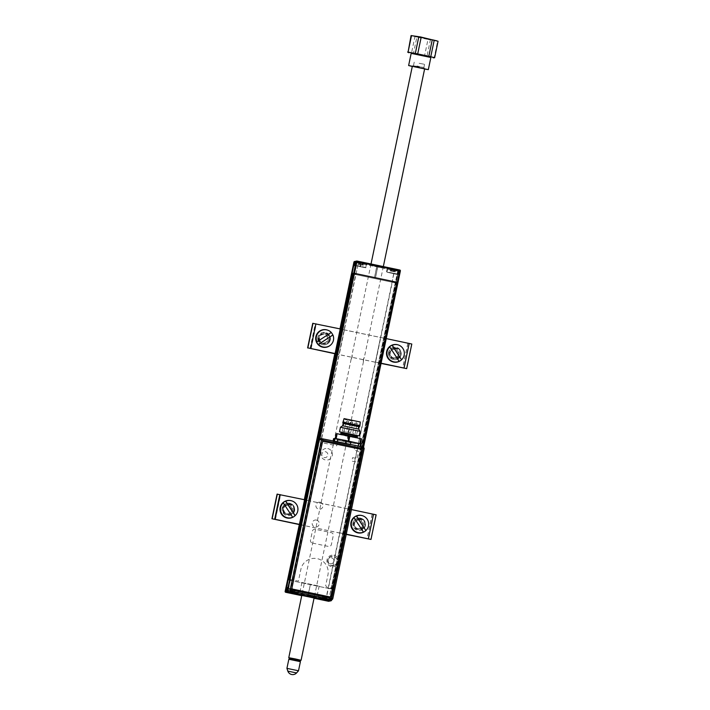 <?xml version="1.0" encoding="UTF-8"?>
<svg xmlns="http://www.w3.org/2000/svg" width="710" height="710" viewBox="0 0 710 710"><rect width="100%" height="100%" fill="white"/><g stroke="black" fill="none" stroke-linecap="round" stroke-linejoin="round"><path stroke-width="0.53" stroke-dasharray="3.55 2.66" d="M392.639 273.03L386.568 271.877L392.009 273.403L398.479 274.513L386.755 272.178L397.911 274.637L398.612 271.193A0.506 0.506 77.9 0 0 398.23 270.599L387.34 268.185L398.825 270.474A0.506 0.506 -102.1 0 1 399.215 271.069L398.541 274.264L392.639 273.03L393.482 269.09L387.145 267.892L392.861 269.223L392.044 273.155L398.177 274.45L398.612 271.193M395.612 274.033L388.973 272.64L395.612 274.033M398.541 274.264L398.851 271.247A0.754 0.754 -102.1 0 0 398.266 270.359L398.23 270.599M394.875 269.96L398.07 270.634A0.506 0.506 -102.1 0 1 398.461 271.229L396.038 282.793L398.718 271.282A0.754 0.754 77.9 0 0 398.132 270.386L394.414 269.72L392.097 282.074L395.789 282.855L398.203 271.282A0.506 0.506 77.9 0 0 397.813 270.688L394.618 270.022L392.097 282.074L395.55 282.695L331.588 588.856L332.369 588.998L396.517 282.802L332.555 588.963M394.414 269.72L397.857 270.448L394.618 270.022M397.857 270.448L331.029 588.972L331.81 589.122L288.251 579.999L331.029 588.972L328.615 600.545L285.837 591.563L288.251 579.999L287.559 579.83L288.251 579.999L352.213 273.829L351.512 273.669L395.772 282.962L352.213 273.829L354.636 262.265L398.434 271.335A0.754 0.754 -102.1 0 0 397.857 270.448L397.813 270.688M355.444 261.422L358.798 262.132L355.355 261.52L358.523 262.185L355.967 274.388L352.302 273.519M355.169 261.644A0.506 0.506 -102.1 0 1 355.293 261.653L358.488 262.327L355.967 274.388L352.524 273.767L288.562 579.928L287.781 579.786M354.663 261.777A0.506 0.506 77.9 0 0 354.441 262.096L352.284 273.607M352.524 273.767L355.719 274.442L291.757 580.602L288.065 579.822L285.66 591.35M329.2 601.175A0.754 0.754 -102.1 0 0 329.644 600.633L332.058 589.069L329.644 600.633L332.058 589.069L331.339 588.909L395.292 282.749L395.789 282.855M398.434 271.335L395.994 282.908L398.203 271.282M396.038 282.793L392.355 282.021L328.393 588.182L332.085 588.954L329.662 600.527A0.506 0.506 -102.1 0 1 329.067 600.917L325.872 600.243L328.393 588.182L331.588 588.856M397.786 282.527L333.824 588.688L397.973 282.482L396.517 282.802M354.547 265.025L355.453 261.883A0.506 0.506 -102.1 0 1 356.047 261.493L366.946 263.898L360.858 262.753L361.523 262.38L360.68 266.321L354.787 265.079M354.467 265.38L360.05 266.694L366.174 267.59L360.68 266.321M357.015 265.93L363.653 267.324L357.015 265.93M354.494 265.274L360.085 266.445L360.858 262.753L355.488 261.386L367.159 263.703L366.174 267.59M368.454 264.022L385.663 267.635L368.454 264.022M376.655 265.913L385.61 267.883L376.655 265.913M376.974 265.638L369.928 264.342L384.199 267.324L377.924 265.851L377.667 266.845L383.01 268.096L384.199 267.324M376.939 265.647L376.682 266.64L370.7 265.531L383.01 268.096M376.957 265.895L374.427 277.938L376.682 266.64M377.942 266.108L375.412 278.142L377.667 266.845M287.124 587.782L298.715 590.489L292.635 589.344L293.265 588.972L292.458 592.903L287.044 591.776A0.506 0.506 -102.1 0 1 286.662 591.173L287.097 587.924L292.697 589.096M301.777 595.441L314.086 598.015L301.786 595.415M301.927 582.484L319.145 586.096L301.927 582.484M324.372 599.861L325.189 595.921L331.126 596.924L319.101 594.785L331.126 596.924L330.727 597.35L331.419 596.728L330.416 600.367A0.506 0.506 -102.1 0 1 329.822 600.749L323.494 599.675M328.26 596.435L321.621 595.042L328.26 596.435M330.097 600.997A0.754 0.754 77.9 0 0 330.674 600.411L330.416 600.367M290.532 579.502L288.118 591.075L330.895 600.048L333.309 588.484L334.011 588.643L326.671 587.09L325.704 585.599L327.913 575.02A13.827 13.809 77.9 0 0 317.219 558.646A13.827 13.809 77.9 0 0 300.871 569.34L298.404 581.153L290.124 579.422L319.953 438.718M325.588 600.438L392.097 282.074L395.292 282.749M325.313 600.491L328.819 600.971A0.506 0.506 77.9 0 0 329.413 600.58M331.827 589.016L331.339 588.909M289.414 592.957L291.757 580.602L288.562 579.928M286.015 592.087L289.494 592.601L355.967 274.388L352.071 273.554M289.662 588.333L296.301 589.726L289.662 588.333M289.698 592.903L286.29 591.936A0.506 0.506 -102.1 0 1 285.908 591.341L286.583 588.075M286.698 587.534L288.322 579.768L292.005 580.549L288.81 579.875L352.772 273.714M329.271 600.891A0.506 0.506 77.9 0 0 329.822 600.491L332.342 589.007L334.011 588.643L331.65 599.959L363.502 447.477L333.824 588.688M308.859 596.613L307.874 596.409M308.814 596.622L308.974 595.654L314.317 596.897L307.989 595.441L307.838 596.418M314.095 597.962L301.786 595.388M307.962 596.134L310.465 584.099L307.989 595.441M391.033 271.051L395.292 271.965L394.361 271.788L394.671 270.315L393.029 269.995L392.728 271.469L391.467 271.211L391.778 269.738L391.29 269.605L390.926 271.069L391.237 269.596L390.402 269.401L391.263 269.56L391.033 271.051L391.334 269.569L392.142 269.454L390.331 269.134L393.029 269.995M394.361 271.788L392.728 271.469M392.799 269.756L398.097 270.75L392.799 269.756M393.233 270.128L387.411 269.028L393.233 270.128M391.467 271.211L390.988 271.087M390.926 271.069L390.092 270.874L390.953 271.034M394.219 271.69L394.716 270.279L394.405 271.752M391.387 271.096L391.512 269.321M395.213 271.948L395.772 270.261L392.142 269.454M395.23 271.948L395.603 270.492L394.742 270.324L395.727 270.261L393.97 269.942L393.686 271.681M394.467 271.77L395.008 270.084M394.769 270.288L395.772 270.261M392.799 271.397L393.109 269.658M393.926 271.628L394.227 269.889M391.698 271.158L392.009 269.685L392.976 269.889L392.665 271.371M362.331 263.454L359.198 262.567L359.73 262.913L359.429 264.386L360.84 264.688L361.15 263.215L362.331 263.454M360.84 264.688L363.272 265.238L362.047 265.034L362.357 263.552L361.07 263.286L360.636 264.732L360.937 263.259L359.331 262.895L359.029 264.377L358.133 264.164L358.532 262.7L359.304 262.851L359.429 264.386M362.047 265.034L360.769 264.759M360.636 264.732L359.029 264.377M360.84 263.046L366.138 264.04L360.84 263.046M361.275 263.419L355.453 262.318L361.275 263.419M360.05 266.694L365.872 267.785L360.05 266.694M359.508 264.502L359.917 262.798L361.044 263.028L358.373 262.425L359.278 262.886L358.506 262.7L358.195 264.182M362.854 263.312L360.937 263.259M362.251 264.981L362.561 263.508L363.582 263.765L363.254 265.238L363.555 263.765L362.783 263.614L362.473 265.096M361.967 264.919L362.269 263.179M358.222 264.182L358.994 264.324M359.739 264.448L360.183 262.744M360.707 264.661L361.15 262.948M287.177 591.616L297.268 593.729L287.177 591.616L286.796 591.022L297.863 593.338L286.787 591.031L287.443 587.88L298.519 590.188L287.452 587.871M293.487 591.182L294.792 591.439L294.685 593.223L293.177 592.921L293.363 591.155L293.177 592.655L294.677 593.214M294.792 591.439L294.81 593.196L289.653 592.158L293.061 592.637M294.916 591.421L293.363 591.155M291.499 590.764L291.189 592.238L291.961 592.424L292.627 591.022M290.408 590.525L290.097 592.007L291.082 592.22L291.384 590.738M290.363 590.463L290.292 592.016L290.248 590.489M291.677 590.729L291.366 592.202L290.248 591.971L290.55 590.498M292.538 590.889L292.227 592.362L291.482 592.229L291.792 590.747M294.748 591.377L294.446 592.859L293.461 592.646L293.771 591.164M294.561 591.368L294.251 592.85L294.561 591.368M294.606 591.412L294.295 593.152M293.656 591.146L293.354 592.619M292.884 590.96L292.582 592.442M297.268 593.729L298.519 590.188M319.136 598.326L329.227 600.438L319.136 598.326M329.813 600.057L318.746 597.74L329.813 600.057M319.411 594.581L330.478 596.897L319.411 594.581L319.136 598.335M324.497 597.598L323.973 599.284L326.751 599.906L323.689 599.338L324.23 597.651L324.275 599.204L326.254 599.595L326.751 598.148L326.449 599.63L326.875 598.131L326.405 599.568L325.42 599.355L325.73 597.873L325.313 599.329L324.541 599.151L324.843 597.669L323.636 597.438L323.325 598.912L321.887 598.672L323.041 598.929L323.352 597.447L323.148 598.947L323.92 599.134M323.689 599.338L323.148 598.947M323.458 597.474L324.23 597.651M323.636 597.438L322.207 597.199L321.612 598.867L323.964 599.284L323.227 599.142L323.751 597.456M322.367 597.234L323.352 597.447M322.322 597.172L321.745 598.849L322.509 597.208M322.562 597.243L322.26 598.725L321.63 598.876M325.615 597.856L324.843 597.669M326.707 598.086L325.73 597.873M326.751 598.148L326.209 599.559L326.875 598.131M324.585 597.731L326.564 598.122M322.917 599.16L321.958 598.92M294.481 510.703A6.284 6.275 77.9 0 0 287.009 503.266A6.284 6.275 77.9 0 0 282.189 508.129A6.284 6.275 77.9 0 0 289.653 515.566A6.284 6.275 77.9 0 0 294.481 510.703M282.314 508.103A6.284 6.275 -102.1 0 1 287.133 503.239A6.284 6.275 -102.1 0 1 294.606 510.676A6.284 6.275 -102.1 0 1 289.778 515.531A6.284 6.275 -102.1 0 1 282.314 508.103M365.277 525.569A6.284 6.275 77.9 0 0 357.813 518.131A6.284 6.275 77.9 0 0 352.985 522.986A6.284 6.275 77.9 0 0 360.458 530.423A6.284 6.275 77.9 0 0 365.277 525.569M353.118 522.959A6.284 6.275 -102.1 0 1 357.938 518.105A6.284 6.275 -102.1 0 1 365.41 525.542A6.284 6.275 -102.1 0 1 360.582 530.397A6.284 6.275 -102.1 0 1 353.118 522.959M277.077 494.133L376.123 514.821M351.423 509.576L344.98 508.227L339.841 532.837L346.276 534.186M358.408 518.859A5.529 5.529 -102.1 0 1 364.168 527.672M364.061 527.796A5.529 5.529 -102.1 0 1 354.459 523.057A5.529 5.529 -102.1 0 1 358.248 518.903M299.655 524.45L303.481 525.258L308.619 500.648L279.536 494.648L344.98 508.227M364.115 527.601A5.529 5.529 77.9 0 0 360.866 518.806A5.529 5.529 77.9 0 0 357.352 529.216A5.529 5.529 77.9 0 0 364.017 527.725M344.856 508.253L339.708 532.864L346.267 534.24M373.664 514.306L368.525 538.917L373.664 514.306M299.664 524.406L303.605 525.231L308.752 500.621L304.812 499.796M294.135 510.392A5.529 5.529 -102.1 0 1 287.594 514.67A5.529 5.529 -102.1 0 1 283.317 508.12A5.529 5.529 -102.1 0 1 289.858 503.843A5.529 5.529 -102.1 0 1 294.135 510.392M283.192 508.156A5.529 5.529 77.9 0 0 287.47 514.706A5.529 5.529 77.9 0 0 294.002 510.419A5.529 5.529 77.9 0 0 289.724 503.869A5.529 5.529 77.9 0 0 283.192 508.156M346.231 534.417L299.105 524.521M346.24 534.364L299.123 524.468M388.672 352.187A6.284 6.275 77.9 0 0 396.136 359.624A6.284 6.275 77.9 0 0 400.964 354.769A6.284 6.275 77.9 0 0 393.491 347.332A6.284 6.275 77.9 0 0 388.672 352.187M401.088 354.743A6.284 6.275 -102.1 0 1 396.269 359.597A6.284 6.275 -102.1 0 1 388.796 352.16A6.284 6.275 -102.1 0 1 393.624 347.305A6.284 6.275 -102.1 0 1 401.088 354.743M317.867 337.321A6.284 6.275 77.9 0 0 325.34 344.758A6.284 6.275 77.9 0 0 330.159 339.904A6.284 6.275 77.9 0 0 322.695 332.466A6.284 6.275 77.9 0 0 317.867 337.321M330.283 339.877A6.284 6.275 -102.1 0 1 325.464 344.732A6.284 6.275 -102.1 0 1 317.991 337.294A6.284 6.275 -102.1 0 1 322.819 332.44A6.284 6.275 -102.1 0 1 330.283 339.877M335.342 353.651L339.167 354.459L344.306 329.848L315.79 323.858L409.351 343.507L380.533 337.454L375.519 362.038L381.11 363.209M310.084 348.459L315.222 323.849M409.12 343.56L403.999 368.064M312.764 323.334L411.809 344.022M386.249 338.599L380.658 337.427M399.739 356.997A5.529 5.529 -102.1 0 1 390.136 352.258A5.529 5.529 -102.1 0 1 393.935 348.104M394.086 348.06A5.529 5.529 -102.1 0 1 399.845 356.873M399.801 356.802A5.529 5.529 77.9 0 0 396.553 348.006A5.529 5.529 77.9 0 0 393.038 358.408A5.529 5.529 77.9 0 0 399.695 356.926M380.533 337.454L375.395 362.064L381.101 363.263M381.066 363.44L334.792 353.722M381.075 363.387L334.8 353.669M335.351 353.598L339.291 354.432L344.43 329.822L340.489 328.987M318.994 337.321A5.529 5.529 -102.1 0 1 325.535 333.043A5.529 5.529 -102.1 0 1 329.813 339.593A5.529 5.529 -102.1 0 1 323.272 343.871A5.529 5.529 -102.1 0 1 318.994 337.321M329.688 339.62A5.529 5.529 77.9 0 0 325.411 333.07A5.529 5.529 77.9 0 0 318.87 337.348A5.529 5.529 77.9 0 0 323.148 343.897A5.529 5.529 77.9 0 0 329.688 339.62M407.957 343.338L402.836 367.824M311.158 348.575L316.269 324.088M294.916 515.851A8.91 8.893 77.9 0 0 291.686 500.843M283.041 502.813L292.547 517.359M289.964 513.144A4.278 4.269 -102.1 0 1 284.053 511.91A4.278 4.269 -102.1 0 1 285.287 505.99A4.278 4.269 -102.1 0 1 291.198 507.233A4.278 4.269 -102.1 0 1 289.964 513.144M284.914 505.351A5.032 5.023 77.9 0 0 288.721 514.475A5.032 5.023 77.9 0 0 292.298 507.623A5.032 5.023 77.9 0 0 284.914 505.351M291.544 513.525A5.032 5.023 -102.1 0 1 284.16 511.253A5.032 5.023 -102.1 0 1 287.736 504.402A5.032 5.023 -102.1 0 1 291.544 513.525M365.987 530.459A8.91 8.893 77.9 0 0 362.49 515.708M353.846 517.67L363.351 532.225M360.769 528.009A4.278 4.269 -102.1 0 1 354.858 526.767A4.278 4.269 -102.1 0 1 356.092 520.856A4.278 4.269 -102.1 0 1 362.002 522.098A4.278 4.269 -102.1 0 1 360.769 528.009M358.568 519.392A5.032 5.023 77.9 0 0 353.828 526.359A5.032 5.023 77.9 0 0 363.112 526.341M363.644 527.157A5.032 5.023 -102.1 0 1 354.956 526.119A5.032 5.023 -102.1 0 1 358.488 519.276L357.405 519.507M363.183 526.163A5.032 5.023 77.9 0 0 358.763 519.4M358.656 519.241A5.032 5.023 -102.1 0 1 363.742 527.024M330.603 345.051A8.91 8.893 77.9 0 0 327.372 330.043M331.268 332.457L316.651 341.954M319.731 341.102A4.278 4.269 -102.1 0 1 320.973 335.191A4.278 4.269 -102.1 0 1 326.884 336.433A4.278 4.269 -102.1 0 1 325.642 342.344A4.278 4.269 -102.1 0 1 319.731 341.102M327.55 336.007A5.032 5.023 77.9 0 0 322.287 333.842A5.032 5.023 77.9 0 0 319.145 341.51A5.032 5.023 77.9 0 0 324.408 343.675A5.032 5.023 77.9 0 0 327.55 336.007M320.272 341.27A5.032 5.023 -102.1 0 1 323.414 333.602A5.032 5.023 -102.1 0 1 328.677 335.768A5.032 5.023 -102.1 0 1 325.535 343.436A5.032 5.023 -102.1 0 1 320.272 341.27M401.665 359.659A8.91 8.893 77.9 0 0 398.177 344.909M389.533 346.87L399.029 361.425M396.446 357.21A4.278 4.269 -102.1 0 1 390.536 355.967A4.278 4.269 -102.1 0 1 391.769 350.057A4.278 4.269 -102.1 0 1 397.68 351.29A4.278 4.269 -102.1 0 1 396.446 357.21M394.254 348.592A5.032 5.023 77.9 0 0 389.515 355.559A5.032 5.023 77.9 0 0 398.789 355.541M399.322 356.358A5.032 5.023 -102.1 0 1 390.642 355.32A5.032 5.023 -102.1 0 1 394.174 348.477L393.091 348.708M398.86 355.364A5.032 5.023 77.9 0 0 394.449 348.601M394.343 348.441A5.032 5.023 -102.1 0 1 399.419 356.225M411.17 53.374L430.863 57.483M426.932 56.392L434.183 57.714L437.626 41.224L430.375 39.902L426.932 56.392L425.76 56.161L424.544 55.912L427.988 39.423L416.877 37.062L413.433 53.552L411.489 53.108L414.933 36.618L411.072 35.58M411.196 53.223L430.89 57.341M412.288 66.465L424.598 69.03M412.315 66.323L424.624 68.897M416.939 66.003L423.879 67.556L416.939 66.003M436.774 40.568L412.528 35.5M430.375 39.902L427.988 39.423M407.629 52.07L411.489 53.108M416.877 37.062L414.933 36.618M413.433 53.552L424.544 55.912M298.502 670.781L286.929 668.367M288.837 659.253L300.401 661.676M299.815 660.779L289.724 658.667M287.834 671.119L296.567 672.947M419.122 63.288L424.553 64.308L419.122 63.288M418.9 66.793L413.46 65.764L418.9 66.793M289.68 658.702L299.851 660.832M301.075 660.273L288.775 657.708M363.573 359.411C364.576 356.704 364.496 356.722 363.342 359.464C363.316 362.375 363.396 362.366 363.573 359.411C364.576 356.704 364.496 356.722 363.342 359.464C363.316 362.375 363.396 362.366 363.573 359.411M412.324 66.296L424.633 68.87M352.169 357.015C351.015 359.766 350.935 359.784 351.929 357.068C352.116 354.121 352.195 354.104 352.169 357.015C351.015 359.766 350.935 359.784 351.929 357.068C352.116 354.121 352.195 354.104 352.169 357.015M335.129 564.823A4.606 4.597 77.9 0 0 335.626 564.441L335.635 564.335A4.491 4.482 -102.1 0 0 330.771 556.889L330.647 556.809A4.606 4.597 77.9 0 0 329.591 557.492L329.715 557.572A4.491 4.482 -102.1 0 0 334.579 565.018L334.579 565.125A4.606 4.597 77.9 0 0 335.129 564.823M335.12 564.991A4.775 4.775 77.9 0 0 336.505 558.379A4.775 4.775 77.9 0 0 329.893 556.986A4.775 4.775 77.9 0 0 328.517 563.598A4.775 4.775 77.9 0 0 335.12 564.991M333.079 441.025L334.09 441.043M337.072 441.86L333.114 441.15M334.348 441.292L337.028 441.868M346.027 443.741L345.282 443.59M333.061 441.141L323.014 438.913M312.453 543.079L328.428 546.434A2.512 2.512 77.9 0 0 331.401 544.481L333.256 535.624A2.512 2.512 77.9 0 0 331.313 532.651L315.329 529.296A2.512 2.512 77.9 0 0 312.356 531.24L310.51 540.097A2.512 2.512 77.9 0 0 312.453 543.079M327.807 448.578A5.813 5.804 -102.1 0 1 332.298 455.465A5.813 5.804 -102.1 0 1 325.428 459.965A5.813 5.804 -102.1 0 1 320.929 453.078A5.813 5.804 -102.1 0 1 327.807 448.578M333.904 555.255A5.813 5.804 -102.1 0 1 338.395 562.142A5.813 5.804 -102.1 0 1 331.526 566.633A5.813 5.804 -102.1 0 1 327.026 559.755A5.813 5.804 -102.1 0 1 333.904 555.255M320.166 502.254A3.541 3.532 -102.1 0 1 322.899 506.443A3.541 3.532 -102.1 0 1 318.719 509.185A3.541 3.532 -102.1 0 1 315.977 504.996A3.541 3.532 -102.1 0 1 320.166 502.254M316.447 520.075A3.541 3.532 -102.1 0 1 319.18 524.264A3.541 3.532 -102.1 0 1 314.991 526.997A3.541 3.532 -102.1 0 1 312.258 522.808A3.541 3.532 -102.1 0 1 316.447 520.075M332.821 598.61L331.561 599.693L363.094 448.738L364.115 448.827M331.561 599.693L331.144 600.394M363.13 447.335L362.118 447.238L363.094 448.738M360.547 446.794L358.239 446.306M358.284 446.333L360.653 446.847L359.579 446.448L360.219 446.794L360.494 444.256L359.819 444.167L361.026 443.901M362.118 447.238L359.775 446.75M359.579 446.448L360.494 444.256M359.819 444.167L356.331 443.448L355.435 444.034L354.139 450.22L358.097 451.045L358.488 451.649L357.139 458.083L356.544 458.474L352.586 457.639L351.867 461.109L357.059 462.192A0.506 0.506 -102.1 0 1 357.45 462.796L329.325 597.412A0.506 0.506 -102.1 0 1 328.73 597.802L291.153 589.921A0.506 0.506 -102.1 0 1 290.763 589.318L321.319 443.067L321.914 442.676L336.744 445.791L337.88 440.342L337.294 439.446L333.576 438.665M356.331 443.448L356.961 443.093L337.294 439.446M351.92 421.633L351.477 421.545L351.92 421.633M349.444 432.656L348.175 432.417L349.444 432.656M353.97 433.508L352.701 433.269L353.97 433.508M351.787 420.4L359.686 421.882L351.787 420.4M352.391 420.968L344.882 419.557L352.391 420.968M349.977 432.541L342.469 431.13L349.977 432.541M344.057 418.616L360.298 422.006M342.939 422.104L359.926 425.654M342.788 422.849L359.766 426.399M343.178 423.444L359.171 426.781M342.69 425.778L358.683 429.124M340.454 427.242L360.147 431.352M345.371 431.698L344.101 431.467L345.371 431.698M347.838 420.684L347.394 420.595L347.838 420.684M357.805 438.194L339.859 434.422L357.805 438.194M340.951 432.86L357.441 436.313M361.479 438.815L348.361 436.517L347.332 441.442L360.449 443.741L335.164 438.727L336.194 433.81M348.361 436.517L336.416 433.863M339.318 440.244L338.182 440.688L339.424 440.262L355.79 443.706L338.635 440.395M360.715 449.252L323.84 441.514M331.357 595.947L361.692 450.743M332.422 588.83L396.384 282.669L332.209 588.883M332.369 588.998L396.322 282.837L395.55 282.695M332.031 589.069L398.186 271.397A0.754 0.754 -102.1 0 0 397.6 270.501L355.062 261.573M288.109 579.715L288.81 579.875M352.497 273.554L288.304 579.671M288.695 579.742L352.87 273.536M353.003 273.448L288.81 579.564M289.201 579.635L353.376 273.43M353.509 273.332L289.316 579.449M289.707 579.529L353.882 273.314M325.446 451.702A3.017 3.017 -102.1 0 1 327.78 455.27A3.017 3.017 -102.1 0 1 324.213 457.604A3.017 3.017 -102.1 0 1 321.878 454.036A3.017 3.017 -102.1 0 1 325.446 451.702M331.517 557.794A3.017 3.017 -102.1 0 1 333.842 561.361A3.017 3.017 -102.1 0 1 330.274 563.696A3.017 3.017 -102.1 0 1 327.949 560.128A3.017 3.017 -102.1 0 1 331.517 557.794M333.434 588.617L397.183 282.5L333.221 588.661M333.318 588.794L396.89 282.562L332.928 588.723L333.567 588.741M332.928 588.723L396.668 282.607L332.715 588.767M399.215 271.069L399.473 271.113A0.754 0.754 77.9 0 0 398.887 270.226L393.482 269.09M398.798 274.317L399.473 271.113L400.387 270.918M398.825 270.474L399.801 270.022A0.754 0.754 77.9 0 0 399.801 270.022M386.559 271.886L387.216 267.927L398.132 270.386M358.488 262.327L355.036 261.706M354.752 261.733L353.935 262.105M357.032 261.049L356.047 261.493M361.523 262.38L356.109 261.245A0.754 0.754 77.9 0 0 355.799 261.245M352.302 273.501L353.953 265.629M354.041 265.176L354.698 262.043M324.656 595.805L330.558 597.039M329.822 600.491L330.487 597.296L324.594 596.054L323.822 599.746M329.476 601.13L330.727 597.35L330.052 600.545A0.754 0.754 -102.1 0 1 329.768 600.997M331.597 600.216L330.674 600.411L331.348 597.216M287.798 591.004L288.02 591.51M328.499 601.272L328.615 600.545L329.387 600.687A0.754 0.754 -102.1 0 1 328.81 601.272M301.732 595.654L314.042 598.237L301.732 595.654M285.136 591.403L285.837 591.563L285.722 592.291M287.044 588.173L292.635 589.344L291.863 593.036M330.762 600.616L331.41 600.163M330.185 600.687L288.668 591.971M329.342 601.157A0.754 0.754 77.9 0 0 329.919 600.571L329.662 600.527M391.174 271.149L391.485 269.667M390.18 270.892L390.491 269.409M390.163 270.892L390.464 269.418M391.876 269.507L393.97 269.942L391.876 269.507M393.109 269.924L394.227 270.146M394.006 271.744L394.316 270.261M361.727 264.972L362.038 263.49M359.216 264.439L359.526 262.957M359.198 262.567L358.417 262.416M362.508 265.061L362.81 263.579M362.446 265.043L362.757 263.57M359.074 264.342L359.375 262.86M360.05 262.975L361.017 263.179M293.177 592.921L292.431 592.779M292.272 590.942L291.961 592.424M325.446 597.891L325.136 599.364M325.322 597.864L325.02 599.346M324.186 599.071L323.44 598.938M372.147 514.164L366.999 538.775M375.892 514.874L370.753 539.485M373.362 514.235L368.224 538.846M373.433 514.359L368.312 538.872M274.965 519.267L280.113 494.657M274.637 519.205L279.776 494.595M274.397 519.259L279.536 494.648L274.397 519.259M275.32 519.534L280.459 494.914M275.471 519.374L280.592 494.888M372.271 514.138L367.159 538.624M310.652 348.468L315.79 323.858M310.314 348.406L315.453 323.795M409.049 343.436L403.901 368.046M409.351 343.507L404.212 368.117L409.351 343.507M411.578 344.075L406.431 368.685M407.824 343.365L402.685 367.975M311.042 348.557L316.145 324.115M360.219 446.794L360.662 446.847M350.589 432.914L352.701 422.832L350.287 422.326L352.701 422.832C351.335 420.338 352.036 422.13 351.059 421.545L350.287 422.326L348.175 432.417M355.115 433.774L357.219 423.684L354.814 423.178L357.219 423.684C355.861 421.19 356.553 422.983 355.586 422.397L354.814 423.178L352.701 433.269M356.447 422.494L356.003 422.397L356.447 422.494M347.474 421.607L346.205 421.367L347.474 421.607M348.566 435.665L340.747 433.854L340.046 434.44L357.636 438.114L357.236 437.298L348.566 435.665M360.511 438.922L359.482 443.839M359.748 443.892L360.778 438.966M339.983 328.881L334.827 353.544L339.983 328.881M304.297 499.68L299.15 524.344L304.297 499.68M299.354 524.388L304.51 499.725M335.04 353.589L340.188 328.925M333.309 588.484L362.81 447.264M392.861 269.223L398.266 270.359M355.506 261.378L360.902 262.514M369.2 264.173L368.41 264.289M370.7 265.531L369.928 264.342M384.927 267.457L385.61 267.883M298.715 590.489L298.058 594.439M301.919 582.493L299.345 594.803M319.145 586.096L316.571 598.397M332.058 589.069L329.067 601.219M319.101 594.785L318.115 598.663M316.039 598.219L316.616 598.139M302.016 594.323L300.827 595.104M314.317 596.897L315.098 598.086M299.904 594.847L299.416 594.545M388.006 268.637L386.755 272.178M390.092 270.874L390.402 269.401M397.831 274.495L398.097 270.75M395.292 271.965L395.603 270.492M356.047 261.928L354.796 265.469M365.872 267.785L366.138 264.04M358.133 264.164L358.443 262.691M330.478 596.897L329.227 600.438M288.721 514.475L289.849 514.235M286.609 504.641L287.736 504.402M359.526 529.341L360.653 529.101M322.287 333.842L323.414 333.602M324.408 343.675L325.535 343.436M395.204 358.541L396.331 358.302M413.539 65.4L412.199 66.27M423.879 67.556L424.749 68.897M424.553 64.308L423.799 67.929M414.214 62.152L413.46 65.764M383.329 266.57L364.363 357.343M363.449 361.709L314.131 597.811M371.028 263.987L352.053 354.778M351.148 359.136L301.821 595.237M356.748 434.112L359.686 421.882M342.469 431.13L344.669 418.749M344.101 431.467L346.205 421.376L346.977 420.595C347.953 421.181 347.252 419.388 348.619 421.873L346.507 431.964"/><path stroke-width="1.06" d="M355.302 261.608A0.506 0.506 77.9 0 0 354.858 262.008L354.601 261.963A0.754 0.754 -102.1 0 1 355.488 261.378L355.355 261.404A0.754 0.754 77.9 0 0 355.106 261.395M355.177 261.378L355.044 261.404A0.754 0.754 77.9 0 0 354.467 261.99L352.045 273.554L353.722 273.199L289.573 579.395L290.124 579.422L288.091 579.715L286.059 591.306A0.506 0.506 77.9 0 0 286.45 591.9L292.733 593.214M340.188 328.925L354.183 262.052A0.754 0.754 -102.1 0 1 354.911 261.449M353.935 262.105L351.512 273.669L353.935 262.105A0.754 0.754 -102.1 0 1 354.512 261.52A0.754 0.754 0 0 0 353.935 262.105L354.441 262.096M362.81 447.264L399.686 270.758L400.387 270.918L397.973 282.482L354.494 273.341L397.973 282.482L363.502 447.477L400.387 270.918A0.754 0.754 77.9 0 0 399.81 270.022L399.686 270.758L356.917 261.777L354.494 273.341L353.722 273.199L354.494 273.341L319.953 438.718M354.547 265.025L355.222 261.83L354.423 265.522L353.855 265.647L354.467 261.99L352.027 273.661M354.858 262.008L354.467 265.38M354.494 265.274L353.926 265.158M354.716 261.981A0.506 0.506 -102.1 0 1 355.169 261.644M308.823 596.595L299.904 594.847M329.2 601.175A0.754 0.754 -102.1 0 1 328.748 601.219L325.624 600.296M286.423 591.119L287.346 590.924A0.754 0.754 77.9 0 0 287.932 591.821L287.009 592.016L286.423 591.119L287.168 587.436L286.476 588.058L287.097 587.924L286.423 591.119A0.754 0.754 77.9 0 0 287.009 592.016L298.129 594.483L286.254 592.175L285.668 591.288A0.754 0.754 77.9 0 0 286.254 592.175L289.698 592.903L285.722 592.291A0.754 0.754 -102.1 0 1 285.136 591.394L299.354 524.388M289.698 592.903L286.254 592.175M323.494 599.675L329.786 600.997A0.754 0.754 77.9 0 0 330.097 600.997L331.02 600.793A0.754 0.754 77.9 0 0 331.597 600.216L331.41 600.163M325.313 600.491L329.165 601.13L323.751 599.994M308.814 596.622L314.095 597.962M301.786 595.388L307.874 596.409L300.09 594.962M346.267 534.24L368.525 538.917L346.24 534.364M346.276 534.186L370.993 539.431L346.231 534.417M376.123 514.821L370.984 539.44L376.131 514.821L351.423 509.576M304.812 499.796L277.077 494.133L271.939 518.744L299.664 524.406M299.123 524.468L274.637 519.205L299.655 524.45M299.105 524.521L271.939 518.744L277.077 494.133M334.8 353.669L310.314 348.406L335.342 353.651M381.101 363.263L404.212 368.117L381.075 363.387M381.11 363.209L406.67 368.632L381.066 363.44M411.809 344.022L406.67 368.632L411.809 344.022L386.249 338.599M334.792 353.722L307.856 347.891L335.351 353.598M340.489 328.987L312.755 323.334L307.616 347.944L312.764 323.334M292.662 517.253L292.547 517.359A8.822 8.813 77.9 0 0 295.067 515.708L285.571 501.162A8.822 8.813 77.9 0 0 283.041 502.813L283.255 502.849A8.733 8.724 77.9 0 0 292.662 517.253L283.255 502.849M295.067 515.708L295.191 515.602A8.733 8.724 77.9 0 0 291.97 500.932L291.686 500.843A8.91 8.893 77.9 0 0 281.444 514.164A8.91 8.893 77.9 0 0 294.916 515.851L295.023 515.753M285.571 501.162L285.775 501.198A8.733 8.724 77.9 0 1 291.97 500.932M295.191 515.602L285.775 501.198M363.467 532.118L363.351 532.225A8.822 8.813 77.9 0 0 362.766 515.797A8.733 8.724 77.9 0 0 356.58 516.063L356.367 516.019A8.822 8.813 77.9 0 0 353.846 517.67L354.059 517.714A8.733 8.724 77.9 0 0 363.467 532.118L354.059 517.714M362.766 515.797L362.49 515.708A8.91 8.893 77.9 0 0 352.249 529.03A8.91 8.893 77.9 0 0 365.721 530.716L365.827 530.618M356.58 516.063L365.872 530.574L356.367 516.019M316.891 341.865L331.268 332.457A8.733 8.724 77.9 0 0 316.891 341.865L316.651 341.954A8.822 8.813 77.9 0 0 318.302 344.474L332.83 334.969A8.822 8.813 77.9 0 0 331.224 332.484M327.647 330.132L327.372 330.043A8.91 8.893 77.9 0 0 317.13 343.365A8.91 8.893 77.9 0 0 330.603 345.051L330.816 344.856A8.733 8.724 77.9 0 0 332.919 334.978L332.83 334.969M318.302 344.474L318.533 344.394A8.733 8.724 77.9 0 0 330.816 344.856M318.533 344.394L332.919 334.978M399.153 361.319L399.029 361.425A8.822 8.813 77.9 0 0 398.452 344.998A8.733 8.724 77.9 0 0 392.266 345.264L392.053 345.22A8.822 8.813 77.9 0 0 389.533 346.87L389.737 346.906A8.733 8.724 77.9 0 0 399.153 361.319L389.737 346.906M398.452 344.998L398.177 344.909A8.91 8.893 77.9 0 0 387.935 358.23A8.91 8.893 77.9 0 0 401.407 359.917L401.514 359.819M392.266 345.264L401.558 359.775L392.053 345.22M430.863 57.483L411.17 53.374M434.618 57.75L430.757 56.711L434.2 40.23L438.061 41.26L434.618 57.75L433.171 57.829M418.767 36.947L415.323 53.428L408.072 52.105L411.516 35.615L419.938 37.177L432.257 39.787L428.813 56.276L430.757 56.711M428.813 56.276L417.702 53.907L421.145 37.426M415.323 53.428L417.702 53.907M424.598 69.03L428.325 69.642L430.89 57.341L417.675 54.377L411.196 53.223L408.632 65.533L412.288 66.465M428.325 69.642L408.632 65.533M424.624 68.897L412.315 66.323M408.072 52.105L411.072 35.58L420.489 36.938L438.061 41.26M432.257 39.787L434.2 40.23M411.072 35.58L411.516 35.615M407.629 52.07L408.916 52.771M287.834 671.119L287.834 671.119A5.21 5.21 0 0 0 296.567 672.947L287.834 671.119L286.929 668.359L298.502 670.781L300.401 661.667L288.837 659.253L289.724 658.667L293.541 659.359L299.815 660.779L300.401 661.667M299.851 660.832L289.68 658.702M289.361 658.596L288.775 657.7L295.245 658.924L301.084 660.273L300.188 660.859M383.329 266.57L424.633 68.87L418.793 67.521L412.324 66.296L371.028 263.987M333.114 441.15L350.465 444.673M350.98 441.602L350.394 444.407L360.467 446.555L361.026 443.901L346.036 440.564L335.067 438.461L333.576 438.665L333.079 441.025M334.09 441.043L334.605 438.558M335.067 438.461L334.348 441.292M346.036 440.564L345.3 443.59M288.784 592.007L287.807 590.507L290.23 589.673A1.26 1.26 71.1 0 0 291.207 591.173L288.784 592.007L330.061 600.669L331.321 599.595A1.26 1.26 49.5 0 0 332.404 599.32L332.404 599.32A1.26 1.26 49.5 0 0 332.821 598.619L364.115 448.827A1.26 1.26 95.1 0 0 363.13 447.335L362.934 448.56L322.819 440.138L291.526 589.921L331.65 598.344L362.934 448.56L364.115 448.827L332.821 598.619L331.65 598.344L331.321 599.595L291.207 591.173L291.526 589.921L290.23 589.673L321.523 439.889L319.34 439.552L287.807 590.507M319.34 439.552L320.831 438.576M320.769 438.567L322.952 438.895A1.26 1.26 0 0 1 323.014 438.913L323.014 438.913A1.26 1.26 98.7 0 0 322.952 438.895L322.952 438.895A1.26 1.26 98.7 0 0 321.523 439.889L322.819 440.138L323.014 438.913L349.728 444.265M331.561 599.693L330.061 600.669M346.143 443.51L323.014 438.913M342.939 422.104L359.926 425.654L360.298 422.006L344.057 418.616L342.788 422.849L359.775 426.39L359.171 426.781L343.178 423.444L342.788 422.849M359.171 426.781L358.683 429.115L342.69 425.778L340.454 427.234L339.504 431.795L359.198 435.904L339.504 431.795M358.683 429.115L360.147 431.352L340.454 427.234M358.319 435.736L340.374 431.964L358.319 435.736M357.236 437.298L357.441 436.313L349.622 434.493L340.951 432.86L340.747 433.845L357.236 437.298L357.636 438.114M336.194 433.801L335.218 438.469L336.194 433.801L336.895 433.65L361.479 438.815L360.449 443.732L361.479 438.815M322.358 442.49L292.023 587.694A1.26 1.251 77.9 0 0 292.99 589.185L329.866 596.924A1.26 1.251 77.9 0 0 331.357 595.947L361.692 450.743A1.26 1.251 77.9 0 0 360.715 449.252L323.84 441.514A1.26 1.251 77.9 0 0 322.358 442.49L292.023 587.694M292.99 589.185L329.866 596.924M288.109 579.715L352.071 273.554M352.515 273.457L288.553 579.617L352.515 273.457M353.021 273.35L289.068 579.511L353.021 273.35M287.798 591.004L287.346 590.924L356.136 261.626L356.917 261.777L357.032 261.049A0.754 0.754 77.9 0 0 356.136 261.626L355.222 261.83L355.799 261.245A0.754 0.754 77.9 0 0 355.222 261.83M357.032 261.049L399.801 270.022L357.032 261.049A0.754 0.754 0 0 0 356.713 261.049L355.799 261.245M353.953 265.629L354.041 265.176M329.644 600.633L328.81 601.272A0.754 0.754 -102.1 0 1 328.499 601.272L328.783 601.104M328.499 601.272L314.042 598.237L328.499 601.272A0.754 0.754 0 0 0 328.81 601.272M285.722 592.291L301.732 595.654L285.722 592.291A0.754 0.754 0 0 1 285.136 591.403M286.015 592.087L285.979 592.238A0.754 0.754 -102.1 0 1 285.393 591.341L285.651 591.394A0.506 0.506 77.9 0 0 285.757 591.821M287.044 588.173L286.059 591.306M286.45 591.9L286.387 592.149A0.754 0.754 -102.1 0 1 285.802 591.253L286.476 588.058M286.583 588.075L286.698 587.534M288.668 591.971L288.02 591.51M318.328 598.477L329.786 600.997L330.762 600.616M331.597 600.216L331.597 600.216A0.754 0.754 0 0 1 331.02 600.793A0.754 0.754 77.9 0 1 330.7 600.802L330.185 600.687M329.768 600.997A0.754 0.754 -102.1 0 1 329.165 601.13L329.227 600.882A0.506 0.506 77.9 0 0 329.271 600.891M325.597 600.438L329.032 601.157A0.754 0.754 77.9 0 0 329.342 601.157L330.052 600.545M323.822 599.746L329.227 600.882M373.495 514.209L368.348 538.819M275.098 519.241L280.237 494.63M272.178 518.691L277.317 494.08M409.173 343.409L404.034 368.02M307.856 347.891L312.995 323.281M310.776 348.441L315.914 323.831M337.072 441.86L337.765 438.931M358.772 443.342L358.239 446.306M340.747 433.854L340.179 434.422M349.808 436.206L348.779 441.123M360.227 443.67L361.257 438.762M348.291 441.025L349.311 436.1M337.161 433.703L336.132 438.62M335.865 438.567L336.895 433.65M351.512 273.669L339.983 328.881L351.512 273.669M334.827 353.544L304.297 499.68L334.827 353.544M304.51 499.725L335.04 353.589M400.387 270.918A0.754 0.754 0 0 0 399.81 270.022M287.009 592.016L297.943 594.181M285.668 591.288L288.091 579.715M296.567 672.947L298.502 670.781M286.929 668.359L288.837 659.253M314.131 597.811L301.084 660.273M301.821 595.237L288.775 657.7M332.821 598.619A1.26 1.26 0 0 1 332.404 599.32L331.144 600.394M364.115 448.827A1.26 1.26 0 0 0 363.13 447.335M360.476 446.555L361.026 443.901M343.178 423.444L342.69 425.778M360.147 431.352L359.198 435.904M359.926 425.654L359.775 426.39"/></g></svg>
